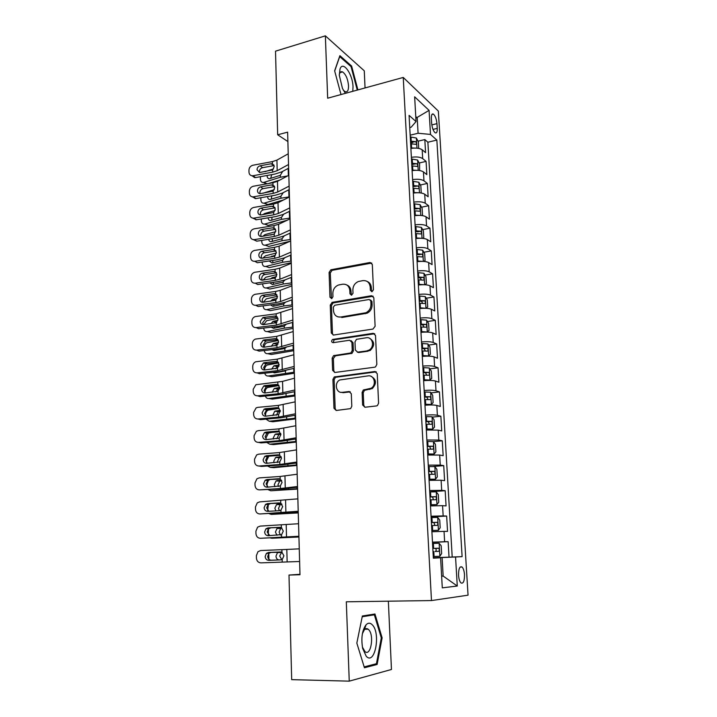 <?xml version="1.0" encoding="UTF-8"?>
<svg xmlns="http://www.w3.org/2000/svg" width="717" height="717" viewBox="0 0 717 717"><rect width="100%" height="100%" fill="white"/><g stroke="black" fill="none" stroke-linecap="round" stroke-linejoin="round"><path stroke-width="1.08" d="M371.98 291.711L373.458 289.767L372.311 264.448L369.999 262.494L330.887 269.771L329.085 272.433L329.981 297.232L331.792 298.55L332.957 296.721L332.84 293.495C332.975 289.417 334.812 286.612 338.352 285.052L342.618 284.21C346.813 283.923 349.215 286.029 349.824 290.546L349.959 293.8L351.545 295.198L352.997 293.28L352.863 290.018C352.979 285.94 354.825 283.107 358.401 281.512L362.811 280.634C367.095 280.329 369.56 282.453 370.205 287.015L370.348 290.295L371.98 291.711M464.499 574.667C464.195 570.902 463.379 568.339 462.044 567.004C459.705 566.027 458.539 568.778 458.548 575.249C458.844 579.031 459.66 581.595 460.986 582.939C463.352 583.889 464.517 581.137 464.499 574.667M341.193 71.736L341.471 72.22M362.623 404.997L364.98 407.238L376.416 405.939L377.447 405.544L378.585 403.169L377.25 373.709L374.874 371.523L334.256 376.972L332.93 379.427L333.97 408.269L336.237 410.483L350.622 408.609L351.796 406.234L351.303 393.741L348.991 391.545L342.332 392.351C336.112 393.436 333.925 382.95 339.724 379.983L368.099 375.878C374.292 374.74 376.864 384.939 371.173 388.229L363.322 390.012L362.103 392.432L362.623 404.997L363.779 405.284L364.872 407.247M365.052 87.94L364.272 70.813L325.366 35.85L327.669 98.211L403.241 77.445L431.482 600.568L346.311 601.796L349.251 681.15L291.685 679.644L288.996 575.052L299.984 574.738L287.625 132.161L277.667 134.778L287.884 141.554M325.366 35.85L275.516 51.167L277.667 134.778M372.974 329.058L375.108 326.28L373.817 297.743L371.487 295.718L332.303 302.332L330.259 305.048L331.263 332.993L333.495 335.054L372.974 329.058M375.52 335.422L376.828 364.415L375.538 366.889L374.686 367.194L334.857 372.473L332.607 370.33L332.168 358.142L333.575 355.641L350.837 352.952L352.235 350.452L351.904 342.332L349.618 340.243L333.127 342.681C331.299 342.108 331.12 341.032 332.598 339.455L373.163 333.315L375.52 335.422M433.328 557.718L449.039 557.163L448.134 541.676L432.485 542.348M432.476 542.151L444.639 541.729L444.038 531.369L447.542 531.396L446.655 516.061L431.087 516.93M431.051 516.213L443.16 515.917L442.568 505.664L446.064 505.897L445.185 490.715L429.707 491.772M429.644 490.545L441.69 490.365L441.107 480.22L444.594 480.65L443.724 465.638L433.274 466.471M428.246 465.136L440.247 465.082L439.664 455.044L443.151 455.671L442.29 440.803L433.444 441.618L426.947 441.421M426.875 439.996L438.813 440.059L438.239 430.119L441.717 430.944L440.865 416.227L432.243 417.124M425.504 415.107C430.908 414.704 434.869 414.767 437.388 415.286L436.823 405.455L440.292 406.458L439.449 391.894L431.042 392.871M424.159 390.478C429.528 390.039 433.471 390.138 435.99 390.774L435.425 381.032L438.894 382.224L438.051 367.803L429.841 368.852M422.815 366.1C428.166 365.625 432.091 365.76 434.592 366.504L434.045 356.86L437.495 358.231L436.671 343.954L428.649 345.074M421.497 341.964C426.812 341.462 430.72 341.633 433.22 342.475L432.674 332.93L436.124 334.481L435.3 320.347L427.449 321.53M420.189 318.07C425.477 317.532 429.366 317.739 431.858 318.689L431.311 309.242L434.753 310.963L433.946 296.963L426.257 298.218M418.889 294.409C424.15 293.845 428.022 294.087 430.505 295.135L429.976 285.778L433.409 287.678L432.602 273.813L425.064 275.131M417.608 270.99C422.833 270.399 426.696 270.676 429.169 271.824L428.641 262.556L432.073 264.618L431.275 250.896L423.872 252.267M416.335 247.804C421.533 247.186 425.378 247.49 427.852 248.727L427.323 239.559L430.747 241.79L429.958 228.194L422.689 229.628M415.071 224.842C420.252 224.197 424.07 224.538 426.543 225.873L426.023 216.785L429.429 219.178L428.649 205.716L421.515 207.204M413.826 202.113C418.979 201.432 422.779 201.809 425.244 203.234L424.724 194.235L428.139 196.781L427.359 183.453L420.35 184.986M412.589 179.6C417.715 178.891 421.506 179.295 423.962 180.809L423.451 171.91L426.848 174.607L426.086 161.397L422.689 158.609C420.243 157.005 416.469 156.566 411.37 157.301M411.773 164.695L413.18 164.372M419.185 162.992L426.086 161.397M431.365 118.475L431.652 123.252C432.145 127.913 433.319 131.086 435.174 132.788C436.653 133.434 437.343 131.964 437.236 128.379L436.949 123.647C436.456 118.995 435.273 115.813 433.4 114.102C431.948 113.465 431.275 114.917 431.365 118.475M403.241 77.445L438.347 111.081L468.049 595.173L431.482 600.568M449.039 557.163L462.107 556.643L436.85 140.075L430.496 134.42L418.083 133.245L410.16 135.19M462.107 556.643L455.555 556.992L457.276 586.031L442.29 587.859L440.596 557.79L433.355 558.176L409.075 115.365L416.039 121.567L414.65 96.822L429.071 110.373L430.496 134.42M452.203 557.001L427.879 142.217L424.814 139.564L425.575 152.64L422.179 149.79C419.741 148.15 415.968 147.702 410.886 148.446M423.962 180.809L427.359 183.453M425.244 203.234L428.649 205.716M426.543 225.873L429.958 228.194M427.852 248.727L431.275 250.896M429.169 271.824L432.602 273.813M430.505 295.135L433.946 296.963M431.858 318.689L435.3 320.347M433.22 342.475L436.671 343.954M434.592 366.504L438.051 367.803M435.99 390.774L439.449 391.894M437.388 415.286L440.865 416.227M438.813 440.059L442.29 440.803M440.247 465.082L443.724 465.638M441.69 490.365L445.185 490.715M443.16 515.917L446.655 516.061M444.639 541.729L448.134 541.676M441.627 576.101L443.151 576.056L442.102 557.539L433.337 557.853M418.083 133.245L417.213 117.857L415.761 116.548M415.851 118.206L429.071 110.373M409.739 127.563L411.146 127.214L416.039 121.567M349.251 681.15L391.455 669.481L388.354 601.187M299.975 574.299L288.996 575.052M441.636 576.199L443.151 576.056L457.276 586.031M433.337 557.978L440.596 557.79M410.59 142.997L412.768 142.468M418.029 141.195L424.814 139.564M427.879 142.217L436.85 140.075M423.451 171.91C420.996 170.35 417.213 169.938 412.105 170.655M424.724 194.235C422.268 192.774 418.468 192.389 413.333 193.079M426.023 216.785C423.559 215.414 419.741 215.064 414.578 215.727M427.323 239.559C424.849 238.286 421.022 237.963 415.824 238.591M428.641 262.556C426.167 261.373 422.313 261.087 417.097 261.687M429.976 285.778C427.484 284.694 423.622 284.443 418.37 285.016M431.311 309.242C428.829 308.256 424.939 308.032 419.669 308.579M432.674 332.93C430.173 332.043 426.274 331.863 420.969 332.374M434.045 356.86C431.544 356.08 427.619 355.928 422.286 356.412M435.425 381.032C432.916 380.36 428.981 380.243 423.622 380.691M436.823 405.455C434.314 404.881 430.361 404.809 424.966 405.23M438.239 430.119L426.319 430.012M439.664 455.044L427.699 455.053M441.107 480.22L429.08 480.345M442.568 505.664L430.487 505.915M444.038 531.369L431.903 531.745M442.102 557.539L455.555 556.992M357.908 89.903L351.608 66.045L339.894 55.666L334.633 70.831L341.005 94.545M377.115 664.48L382.125 637.852L374.964 614.003L362.363 615.993L356.833 643.104L364.433 667.76L377.115 664.48L373.736 664.417M350.703 66.305L351.608 66.045M381.274 637.843L382.125 637.852M371.773 291.729L371.316 287.553C371.065 284.541 369.694 282.507 367.185 281.449M346.777 284.963C349.331 285.966 350.73 288.001 350.971 291.075L351.411 295.216M371.764 263.067L332.061 270.336L330.268 272.989L331.46 298.63M373.163 296.229L333.082 302.941L331.442 305.541L332.455 333.432L333.208 335.072M370.823 300.907L369.192 299.491L334.776 305.236L333.342 307.145L333.468 310.569C334.041 315.086 336.425 317.246 340.629 317.039L365.957 312.729C369.246 311.017 370.922 308.238 370.976 304.393L370.823 300.907L371.944 301.418L370.492 299.984M338.03 316.905L340.629 317.039M371.944 301.418L372.096 304.904C372.042 308.731 370.366 311.51 367.086 313.212L341.794 317.506M351.106 340.647L353.06 342.753L353.391 350.855L351.993 353.356L335.431 355.82L333.36 358.527L333.799 370.689L334.696 372.482M374.722 333.746L334.194 339.75L333.145 342.681M366.907 350.819L368.897 350.147C375.009 347.198 372.759 336.461 366.342 337.761L356.43 339.338L354.987 341.884L355.318 350.004L357.622 352.128L370.035 350.559C374.991 345.755 374.839 341.677 369.569 338.299M357.317 352.146L358.778 352.531L357.622 352.128M368.036 351.222L358.778 352.531M370.94 376.282C376.461 379.311 376.918 383.407 372.311 388.551L364.469 390.335L363.25 392.755L363.779 405.284M340.996 392.342L342.332 392.351M350.299 391.849L343.515 392.665M376.3 371.863L335.448 377.312L334.131 379.768L335.171 408.547L336.219 410.483M418.692 148.392L418.361 141.823L416.344 138.031L410.258 136.947M273.527 168.934L264.949 171.659M414.489 148.078L410.859 147.953M287.642 175.916L280.392 177.251L263.892 182.36L267.136 183.785M279.917 180.021L268.463 183.543M410.626 143.767L415.851 144.323C416.774 143.857 416.694 142.97 415.609 141.652L410.483 141.124M410.554 142.351L415.609 141.652M282.668 171.408L280.347 175.315L269.556 178.694C268.113 178.748 267.307 177.897 267.154 176.149L267.199 175.459M263.892 182.36L263.417 182.468C261.615 182.539 260.621 181.482 260.423 179.295L260.396 176.696M266.079 183.964L264.304 182.548M271.716 174.643L270.703 178.372M288.53 164.516L277.192 170.691L272.675 172.152L253.092 175.719L255.512 177.583L251.792 175.737M288.628 168.172L281.781 171.865L275.005 174.043L255.512 177.583M288.234 153.796L276.923 160.115L272.415 161.603L252.886 165.242C250.457 165.95 249.149 167.59 248.951 170.171L248.996 172.259C249.175 174.356 250.242 175.531 252.205 175.782L253.092 175.719M262.556 167.688C260.612 168.253 259.563 169.562 259.42 171.623L259.572 172.546L257.018 169.732C257.17 167.661 258.219 166.344 260.172 165.779L262.556 167.688L274.1 165.564M274.073 165.493L270.945 163.781L272.469 163.87L274.244 166.487L272.612 169.875L259.572 172.546M270.945 163.781L260.172 165.779M352.782 91.31L353.015 86.891C352.809 74.165 342.825 60.12 340.01 69.047L339.302 75.249L342.466 88.46L345.379 93.344M343.326 90.199L345.074 91.686C347.422 92.439 348.579 90.467 348.543 85.753C347.853 78.942 345.863 74.326 342.574 71.906C341.247 71.333 340.261 71.888 339.607 73.573L339.284 74.837M341.14 71.754L341.417 72.238M334.687 71.037L339.706 56.58L351.061 66.618L357.254 90.082M372.374 624.901C370.268 622.679 368.153 622.661 366.028 624.848C362.067 630.44 360.956 638.318 362.685 648.491L366.226 656.243C374.866 665.932 380.978 633.389 372.374 624.901M362.408 647.11L365.007 651.636C370.85 656.673 374.399 635.244 368.744 629.759L368.144 629.203C366.862 628.28 365.607 628.459 364.379 629.768L362.399 633.658M362.202 616.745L374.355 614.819L381.301 637.924L376.434 663.727L364.164 666.882M369.587 614.854L374.355 614.819M419.606 170.529L419.597 163.754L417.581 160.025L411.468 159.004M274.351 189.62L263.067 193.231M416.066 170.287L412.078 170.117M289.435 196.852L280.939 198.215L264.358 203.099L267.844 204.533L264.86 203.314M283.556 199.935L267.844 204.533M411.845 165.887L417.061 166.407C418.02 165.932 417.948 165.035 416.837 163.718L411.692 163.225M411.755 164.39L416.837 163.718M283.224 192.649L280.894 196.261L270.157 199.478C268.642 199.568 267.808 198.708 267.638 196.888L267.647 196.548M264.358 203.099L264.008 203.18C262.126 203.296 261.087 202.221 260.88 199.944L260.827 197.731M271.824 195.831L271.232 199.183M420.565 192.9L421.229 192.586L420.852 185.9L418.827 182.235L412.687 181.284M275.086 210.529L264.591 213.541L262.789 214.706M417.661 192.73L413.297 192.506M290.026 218.058L281.494 219.375L264.824 224.027L268.328 225.371L265.433 224.26M287.087 220.28L268.328 225.371M413.064 188.23L418.28 188.696C419.275 188.221 419.203 187.325 418.083 185.999L412.92 185.542M412.983 186.644L418.083 185.999M283.753 214.123L281.44 217.403L270.766 220.451C269.198 220.585 268.319 219.716 268.122 217.834M264.824 224.027L264.609 224.08C262.646 224.251 261.553 223.157 261.329 220.791L261.293 218.963M272.039 217.179L271.77 220.173M421.56 215.512L422.492 215.01L422.116 208.262L420.09 204.659L413.915 203.771M275.749 231.654L265.057 234.567L262.763 236.323M419.266 215.378L414.543 215.1M290.618 239.469L282.05 240.724L265.299 245.142L268.812 246.406L266.025 245.402M290.035 241.27L268.812 246.406M414.301 210.789L419.517 211.21C420.538 210.726 420.476 209.821 419.346 208.495L414.157 208.073M414.211 209.113L419.346 208.495M284.255 235.812L281.996 238.734L271.376 241.611C269.879 241.808 268.965 241.037 268.642 239.299M265.299 245.142L265.218 245.169C263.175 245.393 262.037 244.282 261.786 241.817L261.759 240.383M270.623 235.077L274.414 233.948M272.343 238.716L272.326 241.36M422.609 238.349L423.774 237.659L423.388 230.838L421.417 227.388L415.161 226.491M276.359 253.002L265.541 255.772L262.861 258.12M420.897 238.268L415.788 237.927M291.227 261.069L282.615 262.27L265.774 266.455L269.305 267.62L291.272 262.709M415.555 233.572L420.771 233.948C421.811 233.455 421.757 232.541 420.619 231.215L415.403 230.829M415.457 231.806L420.619 231.215L417.464 231.833M284.721 257.717L282.561 260.262L271.967 262.969L269.189 260.97M265.774 266.455C263.686 266.715 262.512 265.577 262.243 263.04L262.225 262.01M270.354 256.991L275.534 255.153M272.72 260.441L272.89 262.736M289.13 186.106L277.739 191.995L273.195 193.393L253.522 196.816L255.951 198.582L252.276 196.834M289.229 189.575L282.346 193.106L275.534 195.185L255.951 198.582M288.826 175.289L277.47 181.32L272.926 182.745L253.307 186.25C250.869 186.94 249.552 188.58 249.364 191.179L249.399 193.294C249.606 195.517 250.762 196.709 252.868 196.879L253.522 196.816M274.539 186.519L271.456 184.932L272.989 185.04L274.772 187.693L273.132 191.089L260.226 193.68C258.55 193.536 257.627 192.577 257.466 190.812C257.618 188.723 258.676 187.406 260.638 186.85L263.031 188.661L274.575 186.626M263.031 188.661C261.069 189.216 260.02 190.525 259.868 192.604L260.074 193.68M271.456 184.932L260.638 186.85M289.74 207.903L278.286 213.496L273.715 214.831L253.952 218.111L256.39 219.769L252.787 218.129M289.829 211.183L282.91 214.535L276.063 216.516L256.39 219.769M289.435 196.978L278.008 202.723L273.455 204.085L253.737 207.446C251.282 208.118 249.964 209.767 249.767 212.384L249.812 214.517C250.045 216.875 251.291 218.093 253.54 218.156L253.952 218.111M274.996 207.733L271.967 206.272L273.509 206.397L275.301 209.095L273.661 212.51L260.889 215.001C259.088 214.939 258.102 213.962 257.905 212.089C258.066 209.982 259.124 208.656 261.096 208.118L263.498 209.83L275.059 207.876M263.498 209.83C261.535 210.368 260.477 211.685 260.325 213.783L260.585 215.001M271.967 206.272L261.096 208.118M290.358 229.906L278.832 235.203L274.244 236.467L254.383 239.603L256.829 241.163L253.298 239.621M290.439 232.998L283.475 236.162L276.601 238.044L256.829 241.163M290.044 218.882L278.563 224.322L273.975 225.622L254.168 228.831C251.703 229.494 250.376 231.143 250.179 233.787L250.224 235.938C250.493 238.438 251.828 239.666 254.221 239.63L254.383 239.603M275.445 229.153L272.487 227.818L274.037 227.952L275.839 230.695L274.19 234.127L261.562 236.511C259.644 236.538 258.577 235.552 258.362 233.563C258.514 231.439 259.581 230.112 261.562 229.583L263.973 231.188L275.534 229.332M263.973 231.188C262.001 231.716 260.934 233.034 260.782 235.149L261.113 236.529M272.487 227.818L261.562 229.583M290.977 252.124L279.397 257.107L274.772 258.299L254.822 261.293L257.278 262.745L277.147 259.778L284.057 257.995L291.057 255.01M290.663 240.993L279.11 246.128L274.512 247.356L254.598 250.421C252.124 251.067 250.789 252.725 250.6 255.395L250.636 257.564C250.932 260.163 252.33 261.4 254.822 261.293M262.037 251.246L273.016 249.561L275.875 250.762L273.016 249.561L274.566 249.713L276.377 252.501L274.719 255.942L273.222 256.552L262.189 258.219C260.181 258.308 259.061 257.313 258.819 255.234C258.971 253.092 260.047 251.757 262.037 251.246L264.456 252.751L276.009 250.986M264.456 252.751C262.467 253.262 261.4 254.58 261.248 256.713L261.651 258.254M423.693 261.427L425.064 260.531L424.679 253.648L422.645 250.17L416.425 249.426M276.923 274.557L265.899 277.21L263.058 280.096M422.537 261.373L417.052 260.979M291.837 282.874L283.179 284.013L266.258 287.956L269.807 289.041L291.882 284.407M416.81 256.587L422.053 256.919C423.093 256.399 423.048 255.485 421.928 254.159L416.667 253.809M416.711 254.723L421.928 254.159M285.151 279.836L282.794 282.122L272.478 284.55L269.78 282.83M266.258 287.956C264.161 288.189 262.978 287.015 262.709 284.461L262.7 283.833M270.408 279.047L272.209 277.649L276.421 276.637M273.159 282.355L273.473 284.317M291.604 274.548L279.953 279.218L275.319 280.347L255.261 283.188L257.726 284.532L277.694 281.718L284.64 280.042L291.676 277.237M291.29 263.309L279.675 268.14L275.041 269.296L254.822 272.254C252.456 272.971 251.183 274.62 251.013 277.192L251.058 279.388C251.353 282.005 252.76 283.278 255.261 283.188M276.305 272.577L273.544 271.51L275.104 271.671L276.923 274.512L275.256 277.963L262.664 280.15C260.647 280.222 259.518 279.209 259.276 277.103C259.402 275.05 260.414 273.724 262.305 273.15L264.94 274.503L276.475 272.836M264.94 274.503L264.734 274.539C262.852 275.122 261.848 276.43 261.723 278.483L262.207 280.186M273.544 271.51L262.512 273.114M424.805 284.748L426.373 283.618L425.979 276.672L423.944 273.267L417.688 272.594M277.443 296.318L266.249 298.855L263.336 302.26M424.177 284.721L418.334 284.264M292.446 304.886L283.753 305.971L266.751 309.663L270.309 310.649L292.491 306.302M418.092 279.818L423.353 280.114C424.383 279.576 424.347 278.653 423.245 277.336L417.939 277.022M417.984 277.864L420.09 277.882L421.211 279.549M285.536 302.171L283.52 303.999L272.998 306.329L270.426 304.895M266.751 309.663C264.636 309.852 263.444 308.66 263.184 306.069L263.175 305.863M270.587 301.292L272.612 299.392L277.201 298.353M273.661 304.465L274.064 306.096M292.231 297.188L280.526 301.543L275.857 302.601L255.709 305.29L258.183 306.526L278.241 303.856L285.223 302.287L292.303 299.679M291.918 285.841L280.239 290.358L275.588 291.452L255.01 294.311C252.769 295.099 251.577 296.73 251.443 299.204L251.488 301.409C251.784 304.062 253.191 305.352 255.709 305.29M276.717 294.606L274.073 293.665L275.642 293.845L277.479 296.73L275.803 300.199L263.148 302.287C261.122 302.341 259.984 301.31 259.742 299.186C259.85 297.214 260.791 295.906 262.583 295.27L265.424 296.471L276.941 294.902M265.424 296.471L265.021 296.551C263.238 297.188 262.297 298.487 262.189 300.45L262.78 302.314M274.073 293.665L262.987 295.18M425.306 296.668L425.961 308.301L427.69 306.948L427.296 299.921L425.253 296.587L418.979 295.987M277.918 318.303L266.607 320.696L263.686 324.631M420.287 308.507L419.66 308.534M425.817 308.292L419.624 307.772M293.074 327.104L284.326 328.126L267.244 331.568L270.811 332.455L293.11 328.395M419.373 303.291L424.661 303.542C425.692 302.986 425.665 302.054 424.581 300.746L419.221 300.459M419.266 301.239L421.417 301.257L422.51 302.959M285.859 324.729L283.735 326.235L273.518 328.305L271.116 327.167M263.668 328.099C263.999 330.582 265.191 331.738 267.244 331.568M270.874 323.726L273.025 321.341L277.909 320.302M273.347 321.252L276.887 322.184L275.346 323.116M274.226 326.782L274.674 328.072M292.877 320.051L276.403 325.07L256.157 327.597L258.64 328.718L278.796 326.208L292.939 322.336M292.554 308.597L276.135 313.804L255.207 316.582C253.092 317.434 251.981 319.047 251.873 321.413L251.909 323.645C252.214 326.325 253.63 327.642 256.157 327.597M277.112 316.833L274.611 316.036L276.188 316.233L278.035 319.164L276.35 322.641L263.632 324.64C261.597 324.676 260.459 323.618 260.208 321.476L262.861 317.604L265.917 318.644L277.398 317.174M265.917 318.644L262.673 322.623L263.363 324.658M274.611 316.036L263.471 317.461M426.732 332.088L429.026 330.501L428.623 323.412L426.57 320.14L420.27 319.621M278.339 340.494L266.966 342.744C265.299 343.524 264.34 345.011 264.098 347.198M422.896 332.195L420.96 332.213M427.242 332.007L420.924 331.523M293.701 349.538L267.737 353.678L271.322 354.467L293.728 350.703M420.673 326.997L425.988 327.203C427.009 326.629 426.991 325.688 425.934 324.38L420.52 324.138M420.556 324.846L422.761 324.864L423.819 326.611M286.101 347.521L284.317 348.57L274.046 350.488L271.868 349.645M264.188 350.541C264.654 352.791 265.837 353.839 267.737 353.678M271.241 346.365L273.437 343.497L278.563 342.466M278.008 344.106L275.319 345.89M274.862 349.296L275.292 350.255M293.522 343.138L276.959 347.745L256.614 350.12L259.097 351.124L279.361 348.776L293.576 345.209M293.199 331.568L276.681 336.381L255.413 339.078C253.433 339.983 252.393 341.57 252.303 343.837L252.348 346.096C252.644 348.803 254.069 350.138 256.614 350.12M277.497 339.284L275.158 338.612L276.744 338.827L278.59 341.803L276.905 345.298L264.125 347.198C262.072 347.216 260.934 346.141 260.683 343.972L263.148 340.163L263.964 339.957L266.419 341.014L277.855 339.652M266.419 341.014L265.604 341.22L263.157 345.011L263.964 347.216M275.158 338.612L263.964 339.957M427.045 356.134L428.587 355.928L430.37 354.288L429.967 347.127L427.915 343.936L421.578 343.488M278.698 362.91L267.333 365.007C265.568 365.912 264.654 367.543 264.573 369.891L263.641 367.615L265.917 363.886L278.295 362.345M425.1 356.188L422.268 356.125M428.587 355.928L422.241 355.515M294.328 372.177L268.239 375.995L271.842 376.685L294.355 373.225M421.99 350.936L427.323 351.106C428.345 350.514 428.336 349.564 427.287 348.265L421.829 348.05M421.865 348.686L424.114 348.704L425.145 350.496M285.725 370.832L274.575 372.885L272.702 372.338M264.743 373.19C265.326 375.206 266.491 376.147 268.239 375.995M271.671 369.21L273.867 365.858L279.164 364.854M278.904 366.279L277.452 366.602L275.525 368.789M275.57 372.024L275.937 372.652M294.167 366.45L277.524 370.644L257.071 372.858L259.572 373.745L279.935 371.558L294.221 368.305M293.845 354.772L277.237 359.172L255.628 361.789C253.773 362.748 252.814 364.308 252.734 366.477L252.778 368.753C253.083 371.487 254.517 372.858 257.071 372.858M370.492 350.281L368.663 350.263M277.864 361.96L275.704 361.413L277.3 361.637L279.164 364.666L277.461 368.171L264.618 369.972C262.565 369.981 261.409 368.879 261.158 366.692L263.444 362.945L264.456 362.668L266.921 363.609M275.704 361.413L264.456 362.668M423.595 380.288L429.94 380.082L431.733 378.325L431.32 371.083L429.259 367.973L422.905 367.597M278.985 385.54L267.701 387.467C266.007 388.399 265.129 390.003 265.057 392.298L265.066 392.808M429.94 380.082L423.568 379.75M294.965 395.031L268.741 398.518L272.361 399.109L294.992 395.954M343.38 392.629L342.789 392.701M423.317 375.125L428.676 375.251C429.689 374.632 429.689 373.682 428.667 372.383L423.155 372.213M423.182 372.777L425.477 372.786L426.472 374.624M265.353 396.053C266.016 397.836 267.145 398.652 268.741 398.518M273.688 395.228L283.063 394.26M272.173 392.262L274.288 388.435L279.72 387.467M279.657 388.695L277.891 389.071L275.875 391.894M294.83 389.994L278.088 393.767L257.528 395.811L260.038 396.582L280.508 394.556L294.875 391.625M294.499 378.191L282.552 381.381L255.861 384.733L253.182 389.331L253.226 391.625C253.531 394.395 254.965 395.784 257.528 395.811M278.214 384.859L276.26 384.429L277.864 384.671L279.729 387.754L278.026 391.267L265.12 392.97C263.049 392.952 261.893 391.84 261.642 389.618L263.757 385.952L264.958 385.594L267.423 386.418L278.734 385.262M267.423 386.418L266.24 386.777L264.134 390.424L265.218 392.961M276.26 384.429L264.958 385.594M424.939 404.693L431.311 404.478L433.104 402.595L432.692 395.291L430.621 392.244L424.24 391.957M278.555 407.982L276.825 407.668L278.429 407.928L280.311 411.056L278.59 414.587L265.622 416.192C263.542 416.156 262.386 415.018 262.126 412.777L264.089 409.183L265.46 408.735L267.943 409.443L279.155 408.385L268.086 410.142C266.455 411.092 265.604 412.678 265.55 414.91L265.568 415.878M431.311 404.478L424.912 404.227M295.61 418.11L269.251 421.255L272.89 421.748L295.637 418.907M424.652 399.557L430.039 399.638C431.051 399.002 431.06 398.043 430.057 396.743L424.491 396.618M424.518 397.101L426.857 397.11L427.816 399.002M266.007 419.14L269.251 421.255M275.122 418.316L276.493 418.19M272.738 415.537L274.728 411.226L280.222 410.303M280.311 411.352L278.339 411.764L276.323 415.206M295.494 413.772L278.653 417.115L257.995 418.988L260.513 419.633L281.082 417.778L295.529 415.17M295.162 401.852L278.366 405.41L257.762 407.373L256.112 407.901L253.621 412.4L253.666 414.722C253.979 417.518 255.422 418.934 257.995 418.988M267.943 409.443L266.572 409.882L264.627 413.458L265.873 416.165M276.825 407.668L265.46 408.735M426.283 429.349L432.692 429.133L434.493 427.117L434.072 419.732L432.001 416.774L425.584 416.568M271.922 432.396L268.472 433.041L266.043 437.746L266.07 439.163M432.692 429.133L426.265 428.963M296.264 441.403L269.771 444.208L273.419 444.594L296.282 442.075M426.006 424.24L431.419 424.276C432.423 423.622 432.441 422.645 431.455 421.363L425.844 421.264M425.871 421.677L428.255 421.686L429.178 423.63M266.706 442.443L269.771 444.208M273.374 439.037L273.231 438.006L275.176 434.233L280.688 433.355M280.867 434.233L278.796 434.663L276.887 438.741M296.166 437.782L279.236 440.686L258.47 442.38L260.997 442.909L281.664 441.224L296.193 438.956M295.825 425.746L278.94 428.874L258.237 430.657L256.381 431.293L254.069 435.703L254.114 438.042C254.427 440.865 255.879 442.308 258.47 442.38M278.877 431.356L277.389 431.132L279.003 431.41L280.894 434.592L279.173 438.132L266.132 439.629C264.044 439.575 262.879 438.419 262.619 436.151L264.43 432.638L265.962 432.109L268.454 432.692L279.558 431.742M268.454 432.692L266.93 433.22L265.129 436.716L266.563 439.593M277.389 431.132L265.962 432.109M296.838 462.026L279.809 464.491L258.945 466.014L261.481 466.417L282.256 464.903L296.865 462.967M296.497 449.873L279.522 452.552L258.703 454.166L256.659 454.91L254.526 459.221L254.571 461.587C254.885 464.437 256.336 465.916 258.945 466.014M279.191 454.963L277.963 454.82L279.585 455.125L281.485 458.36L279.747 461.909L266.643 463.307C264.546 463.227 263.372 462.044 263.121 459.758L264.788 456.326L266.482 455.707L268.983 456.164L279.944 455.322M268.983 456.164L267.298 456.783L265.631 460.197L267.28 463.254M277.963 454.82L266.482 455.707M297.519 486.52L280.401 488.528L259.429 489.872L282.857 488.806L297.546 487.219M297.179 474.242L280.105 476.473L259.187 477.907L256.955 478.768L254.983 482.971L255.028 485.364C255.342 488.241 256.811 489.747 259.429 489.872M279.487 478.831L278.537 478.75L280.168 479.064L282.077 482.362L280.338 485.92L267.163 487.21C265.057 487.112 263.874 485.902 263.623 483.599L265.165 480.247L266.993 479.53L280.302 479.135M269.502 479.861L267.683 480.578L266.141 483.903L268.041 487.148M278.537 478.75L266.993 479.53M427.637 453.951L434.09 454.031L427.655 454.264M296.919 464.93L270.291 467.376L273.957 467.663L296.937 465.467M434.143 453.978L435.891 451.889L435.47 444.432L433.444 441.618L434.09 454.031M427.377 449.183L432.808 449.165C433.812 448.492 433.83 447.507 432.871 446.225L427.207 446.171M427.224 446.512L429.662 446.512L430.55 448.519M266.581 462.68L266.545 460.798L268.812 456.182M267.477 465.978L270.291 467.376M274.091 462.752L273.769 461.174L275.624 457.455L281.082 456.639M281.342 457.347L279.263 457.787L277.425 461.488L277.56 462.501M429.035 479.431L435.506 479.189L437.307 476.922L436.877 469.384L434.798 466.579L428.327 466.543M435.506 479.189L429.017 479.198M297.582 488.689L270.82 490.778L297.591 489.084M428.757 474.376L434.215 474.313C435.219 473.614 435.246 472.628 434.296 471.347L428.587 471.338M428.605 471.598L431.078 471.598L431.921 473.668M267.1 486.404L267.047 484.065L268.49 480.103M268.328 489.738L270.82 490.778M274.907 486.709L274.315 484.575L276.081 480.91L281.405 480.148M281.709 480.686L279.738 481.125L277.981 484.782L278.348 486.484M430.424 504.858L436.931 504.616L438.732 502.205L438.302 494.587L436.214 491.871L429.716 491.916M436.931 504.616L430.415 504.705M298.254 512.673L271.349 514.394L298.263 512.924M430.155 499.839L435.64 499.722C436.635 499.005 436.671 498.001 435.739 496.729L429.985 496.764M429.994 496.944L432.512 496.944L433.31 499.104M267.638 510.414L268.409 504.356M269.296 513.731L271.349 514.394M275.839 510.889L274.862 508.201L276.547 504.58L281.62 503.881M281.933 504.248L280.222 504.687L278.546 508.29L279.298 510.701L267.692 511.346C265.568 511.23 264.385 510.002 264.125 507.663L265.55 504.401L267.522 503.594L280.607 503.173M298.218 511.266L259.913 513.964L298.227 511.723M297.869 498.862L259.671 501.882L257.269 502.85L255.449 506.955L255.494 509.366C255.808 512.279 257.278 513.811 259.913 513.964M270.04 503.8L268.077 504.598L266.661 507.842L268.866 511.284M279.782 502.94L280.759 503.244L282.677 506.596L280.939 510.172L279.307 510.701M279.119 502.913L267.522 503.594M280.939 510.172L280.992 512.798M431.84 530.553L438.374 530.302L440.184 527.748L439.745 520.058L437.657 517.423L431.123 517.557M438.374 530.302L431.831 530.481M298.926 536.89L271.886 538.243L298.935 537.006M431.562 525.561L437.074 525.4C438.069 524.656 438.105 523.643 437.2 522.37L431.392 522.46M431.401 522.559L433.964 522.55L434.699 524.817M268.239 534.703L268.525 528.823M270.479 537.956L271.886 538.243M276.995 535.312L275.418 532.05L277.022 528.483L281.656 527.846M278.277 528.044L281.924 528.044L280.714 528.483L279.11 532.032L280.455 535.106M298.908 536.253L260.405 538.288L298.917 536.459M298.559 523.733L260.154 526.099L257.6 527.165L255.915 531.18L255.96 533.609C256.274 536.558 257.762 538.117 260.405 538.288M280.078 527.318L281.36 527.667L283.287 531.073L281.647 534.586L268.221 535.724C266.088 535.581 264.896 534.335 264.636 531.978L265.953 528.796L268.05 527.891L280.822 527.452M270.578 527.963L268.49 528.859L267.181 532.023L269.807 535.644M279.711 527.318L268.05 527.891M433.256 556.526L439.835 556.258L441.636 553.569L441.197 545.789L439.1 543.244L432.548 543.468M433.642 548.397L435.425 548.424C436.581 549.706 436.483 550.728 435.129 551.481L438.526 551.346C439.512 550.575 439.557 549.563 438.67 548.29L433.642 548.397L433.364 543.441M268.911 559.296L268.803 553.461M279.03 559.905C277.228 559.735 276.206 558.48 275.973 556.132L277.506 552.619L281.163 552.045M269.207 552.422L268.839 553.354M281.709 552.215L279.684 555.998L281.79 559.583M299.616 561.501L260.898 562.863C258.237 562.657 256.749 561.07 256.426 558.095L256.381 555.639L257.95 551.723L260.647 550.539L281.898 549.67L281.96 552.332L283.905 555.792L282.355 559.251L280.49 559.905L268.75 560.344C266.616 560.183 265.415 558.91 265.156 556.526L266.374 553.425L268.579 552.44L280.777 551.982M299.267 548.846L281.898 549.67M271.116 552.368L268.92 553.354L267.71 556.437C267.97 558.803 269.162 560.076 271.295 560.228L280.813 559.869M281.96 552.332L268.579 552.44M422.689 158.609L422.179 149.79M431.822 124.919L436.949 123.647M432.996 129.418L437.236 128.379M371.316 287.553L370.205 287.015M351.106 294.32L349.959 293.8M350.971 291.075L349.824 290.546M331.164 297.743L329.981 297.232M330.268 272.989L329.085 272.433M332.294 270.282L331.12 269.717M371.11 263.085L369.999 262.494M371.469 290.833L370.348 290.295M332.455 333.432L331.263 332.993M331.442 305.541L330.259 305.048M333.486 302.834L332.303 302.332M372.598 296.246L371.487 295.718M365.347 313.732L364.218 313.248M372.096 304.904L370.976 304.393M333.799 370.689L332.607 370.33M333.36 358.527L332.168 358.142M335.431 355.82L334.239 355.435M351.294 353.58L350.129 353.185M353.391 350.855L352.235 350.452M353.06 342.753L351.904 342.332M334.194 339.75L333.002 339.329M374.292 333.763L373.163 333.315M363.25 392.755L362.103 392.432M365.383 390.003L364.236 389.681M369.82 389.465L368.672 389.143M350.165 391.858L348.991 391.545M335.171 408.547L333.97 408.269M334.131 379.768L332.93 379.427M336.201 377.061L335.009 376.721M376.004 371.881L374.874 371.523M416.962 148.15L416.398 138.13M411.235 141.088L411.011 136.911M280.392 177.251L280.347 175.315M288.359 175.54L288.162 168.423M411.612 147.917L411.388 143.732M272.612 169.875L272.675 172.152M272.415 161.603L272.469 163.87M276.923 160.115L277.192 170.691M418.208 170.359L417.635 160.115M412.454 163.189L412.221 158.977M280.939 198.215L280.894 196.261M288.96 196.879L288.763 189.817M412.831 170.081L412.598 165.86M419.472 192.792L418.88 182.324M413.682 185.506L413.449 181.249M281.494 219.375L281.44 217.403M289.551 218.093L289.363 211.407M414.067 192.47L413.834 188.195M420.745 215.441L420.144 204.748M414.919 208.038L414.686 203.745M282.05 240.724L281.996 238.734M290.143 239.496L289.973 233.213M415.304 215.073L415.071 210.762M422.026 238.313L421.417 227.388M416.174 230.793L415.932 226.455M282.615 262.27L282.561 260.262M290.743 261.096L290.582 255.216M416.568 237.901L416.326 233.545M271.797 256.112L273.132 256.569M273.132 191.089L273.195 193.393M272.926 182.745L272.989 185.04M277.47 181.32L277.739 191.995M273.661 212.51L273.715 214.831M273.455 204.085L273.509 206.397M278.008 202.723L278.286 213.496M274.19 234.127L274.244 236.467M273.975 225.622L274.037 227.952M278.563 224.322L278.832 235.203M274.719 255.942L274.772 258.299M274.512 247.356L274.566 249.713M279.11 246.128L279.397 257.107M423.326 261.409L422.698 250.26M417.437 253.773L417.195 249.391M283.179 284.013L283.125 281.987M291.353 282.901L291.201 277.425M417.832 260.943L417.59 256.552M272.308 277.622L274.566 278.339M418.728 254.741L421.901 254.15M275.256 277.963L275.319 280.347M275.041 269.296L275.104 271.671M279.675 268.14L279.953 279.218M424.634 284.739L423.998 273.347M418.71 276.986L418.468 272.559M283.753 305.971L283.699 303.918M291.962 304.913L291.819 299.858M419.113 284.228L418.871 279.791M272.827 299.339L275.794 300.199M420.01 277.873L423.2 277.318M275.803 300.199L275.857 302.601M275.588 291.452L275.642 293.845M280.239 290.358L280.526 301.543M420.001 300.432L419.759 295.96M284.326 328.126L284.273 326.056M292.581 327.131L292.455 322.498M420.404 307.745L420.162 303.255M421.3 301.239L424.509 300.719M276.35 322.641L276.403 325.07M276.135 313.804L276.188 316.233M280.804 312.791L281.1 324.084M427.287 331.971L426.624 320.23M421.309 324.102L421.058 319.585M284.909 350.488L284.855 348.408M293.208 349.564L293.092 345.361M421.713 331.496L421.462 326.961M273.876 343.371L277.443 344.214M422.6 324.837L425.826 324.353M276.905 345.298L276.959 347.745M276.681 336.381L276.744 338.827M281.387 335.439L281.673 346.84M428.632 355.883L427.959 344.017M422.618 348.023L422.367 343.461M285.5 373.064L285.447 370.967M293.836 372.204L293.728 368.439M423.03 355.48L422.779 350.909M274.405 365.697L277.99 366.441M423.917 348.677L427.162 348.229M277.461 368.171L277.524 370.644M277.237 359.172L277.3 361.637M281.969 358.303L282.256 369.811M429.985 380.037L429.313 368.045M423.953 372.177L423.693 367.57M286.092 395.865L286.038 393.776M294.472 395.058L294.382 391.742M424.365 379.714L424.106 375.09M274.943 388.229L278.546 388.874M425.253 372.75L428.515 372.338M278.026 391.267L278.088 393.767M277.802 382.179L277.864 384.671M282.552 381.381L282.848 393.015M431.356 404.433L430.675 392.324M425.289 396.582L425.038 391.93M286.692 418.871L286.648 417.079M295.117 418.136L295.037 415.277M425.71 404.2L425.45 399.53M275.489 410.984L279.101 411.522M426.597 397.075L429.877 396.698M278.59 414.587L278.653 417.115M278.366 405.41L278.429 407.928M283.143 404.693L283.439 416.434M432.736 429.08L432.055 416.846M426.651 421.238L426.391 416.532M287.302 442.102L287.266 440.605M295.762 441.43L295.7 439.046M427.072 428.927L426.812 424.213M276.036 433.946L279.657 434.385M427.95 421.641L431.249 421.309M279.173 438.132L279.236 440.686M278.94 428.874L279.003 431.41M283.744 428.228L284.049 440.086M279.747 461.909L279.809 464.491M279.522 452.552L279.585 455.125M284.344 451.997L284.649 463.971M280.338 485.92L280.401 488.528M280.105 476.473L280.168 479.064M284.954 475.998L285.267 488.089M428.013 446.144L427.753 441.394M287.911 465.557L287.884 464.365M296.417 464.957L296.363 463.048M428.443 453.915L428.183 449.147M276.583 457.132L280.23 457.464M429.322 446.467L432.647 446.171M435.551 479.135L434.852 466.65M429.402 471.311L429.133 466.507M288.53 489.245L288.512 488.349M297.08 488.707L297.035 487.282M429.833 479.162L429.564 474.349M277.138 480.542L280.795 480.766M430.711 471.544L434.045 471.284M436.976 504.553L436.268 491.943M430.8 496.738L430.532 491.889M289.157 513.157L289.139 512.574M297.743 512.691L297.716 511.768M431.24 504.669L430.971 499.803M277.703 504.176L281.378 504.293M432.109 496.881L435.47 496.666M280.697 500.636L280.759 503.244M285.572 500.242L285.886 512.449M438.419 530.239L437.711 517.495M432.208 522.433L431.939 517.531M432.656 530.446L432.387 525.534M433.525 522.487L436.904 522.308M281.53 534.667L281.593 537.32M281.297 525.032L281.36 527.667M286.2 524.727L286.513 537.06M439.88 556.195L439.154 543.307M434.09 556.5L433.812 551.525M278.85 552.144L281.252 552.063M434.95 548.353L438.356 548.218M435.129 551.481L438.526 551.346M282.131 559.403L282.202 562.083M286.827 549.446L287.141 561.904M271.295 560.228L268.75 560.344M460.171 567.057L462.044 567.004M431.921 114.478L433.4 114.102M332.061 270.336L330.887 269.771M333.082 302.941L331.908 302.449M367.086 313.212L365.957 312.729M334.767 356.035L333.575 355.641M351.993 353.356L350.837 352.952M333.781 339.876L332.598 339.455M370.035 350.559L368.897 350.147M364.469 390.335L363.322 390.012M372.311 388.551L371.173 388.229M335.448 377.312L334.256 376.972M263.417 182.468L266.625 183.875M273.849 164.982L271.546 163.727M254.634 177.637L252.205 175.782M339.607 73.573L340.01 69.047M340.082 72.614L342.574 71.906M364.379 629.768L366.028 624.848M364.971 629.212L368.144 629.203M264.008 203.18L267.495 204.614M264.609 224.08L268.113 225.425M265.218 245.169L268.732 246.424M274.351 186.133L271.913 184.878M255.297 198.636L252.868 196.879M274.862 207.482L272.281 206.236M255.978 219.814L253.54 218.156M275.364 229.028L272.648 227.791M256.668 241.181L254.221 239.63M272.209 277.649L274.477 278.375M262.305 273.15L264.734 274.539M272.612 299.392L275.66 300.28M420.09 277.882L423.245 277.336M262.583 295.27L265.021 296.551M273.025 321.341L276.583 322.283M421.417 301.257L424.581 300.746M262.861 317.604L265.308 318.778M273.437 343.497L277.013 344.339M422.761 324.864L425.934 324.38M263.148 340.163L265.604 341.22M273.867 365.858L277.452 366.602M424.114 348.704L427.287 348.265M263.444 362.945L265.917 363.886M274.288 388.435L277.891 389.071M425.477 372.786L428.667 372.383M263.757 385.952L266.24 386.777M274.728 411.226L278.339 411.764M426.857 397.11L430.057 396.743M264.089 409.183L266.572 409.882M275.176 434.233L278.796 434.663M428.255 421.686L431.455 421.363M264.43 432.638L266.93 433.22M264.788 456.326L267.298 456.783M265.165 480.247L267.683 480.578M275.624 457.455L279.263 457.787M429.662 446.512L432.871 446.225M276.081 480.91L279.738 481.125M431.078 471.598L434.296 471.347M276.547 504.58L280.222 504.687M432.512 496.935L435.739 496.729M265.55 504.401L268.077 504.598M277.022 528.483L280.714 528.483M433.964 522.541L437.2 522.37M265.953 528.796L268.49 528.859M277.506 552.619L281.207 552.502M435.425 548.415L438.67 548.29M266.374 553.425L268.92 553.354"/></g></svg>
